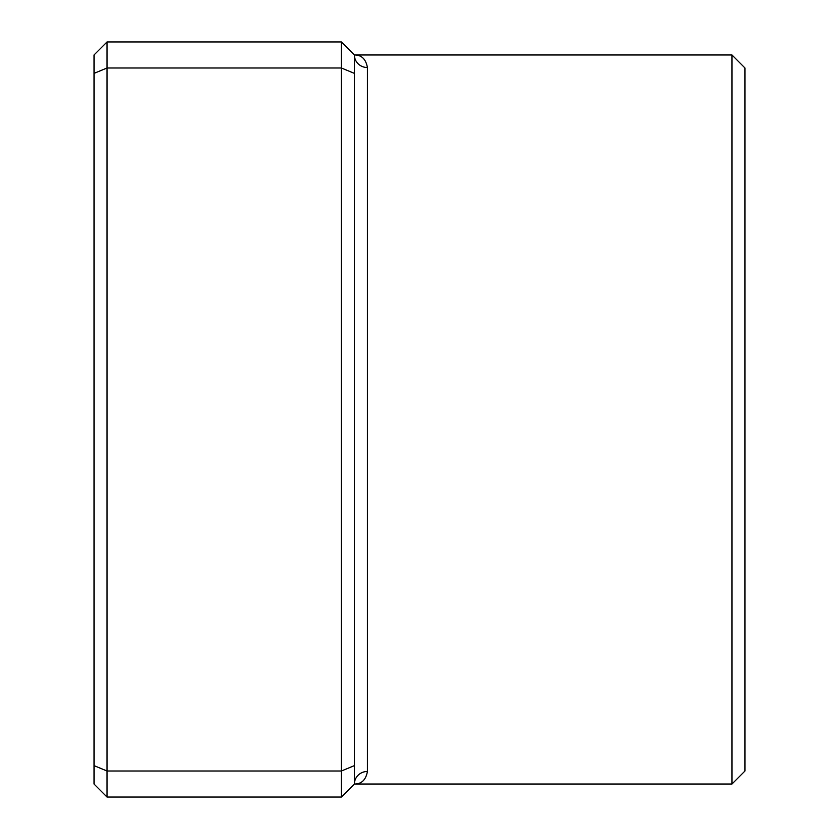 <?xml version="1.0" encoding="UTF-8"?>
<svg xmlns="http://www.w3.org/2000/svg" width="839" height="839" viewBox="0 0 839 839"><rect width="100%" height="100%" fill="white"/><g stroke="black" fill="none" stroke-linecap="round" stroke-linejoin="round"><path stroke-width="1.26" d="M731.954 784.035L731.954 54.965L744.969 67.99L744.969 771.01L731.954 784.035L354.404 784.035A13.015 12.575 180 0 1 367.419 771.461C365.898 779.861 361.567 784.056 354.404 784.035C361.567 784.056 365.898 779.861 367.419 771.461L367.419 67.54C365.898 59.139 361.567 54.944 354.404 54.965L354.404 784.035L341.389 797.05L107.046 797.05L94.031 784.035L94.031 54.965L107.046 41.95L107.046 797.05M341.389 797.05L341.389 41.95L107.046 41.95M354.404 73.381L341.389 67.99L107.046 67.99L94.031 73.381M354.404 765.619L341.389 771.01L107.046 771.01L94.031 765.619M731.954 54.965L354.404 54.965L341.389 41.95M354.404 54.965A13.015 12.575 180 0 0 367.419 67.54"/></g></svg>
